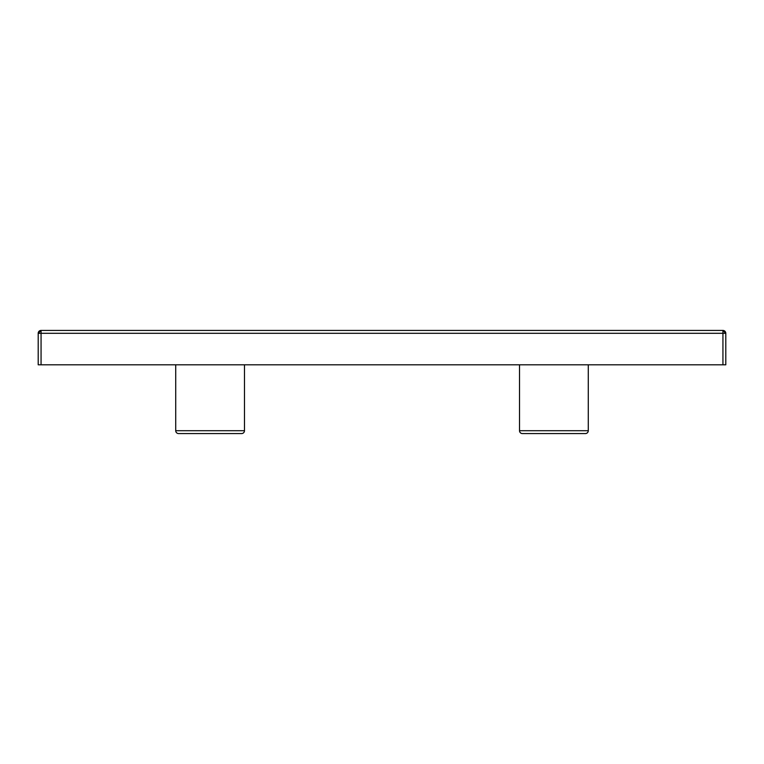 <?xml version="1.0" encoding="UTF-8"?>
<svg xmlns="http://www.w3.org/2000/svg" width="764" height="764" viewBox="0 0 764 764"><rect width="100%" height="100%" fill="white"/><g stroke="black" fill="none" stroke-linecap="round" stroke-linejoin="round"><path stroke-width="1.15" d="M582.55 433.57L525.25 433.57L582.55 433.57M522.987 433.57L522.385 433.57A2.865 2.865 0 0 1 519.52 430.705L519.52 364.81L519.52 430.705L588.28 430.705L519.52 430.705A2.865 2.865 0 0 0 522.385 433.57L585.415 433.57A2.865 2.865 0 0 0 588.28 430.705L588.28 364.81L588.28 430.705A2.865 2.865 0 0 1 585.415 433.57L584.813 433.57M238.75 433.57L181.45 433.57L238.75 433.57M179.187 433.57L178.585 433.57A2.865 2.865 0 0 1 175.72 430.705L175.72 364.81L175.72 430.705L244.48 430.705L175.72 430.705A2.865 2.865 0 0 0 178.585 433.57L241.615 433.57A2.865 2.865 0 0 0 244.48 430.705L244.48 364.81L244.48 430.705A2.865 2.865 0 0 1 241.615 433.57L241.013 433.57M725.8 364.81L725.8 333.295L722.935 333.295L722.935 364.81L41.065 364.81L41.065 333.295L722.935 333.295L722.935 364.81L725.8 364.81L725.8 333.295L722.935 330.43L41.065 330.43L722.935 330.43L722.935 333.295L722.935 330.43A2.865 2.865 0 0 1 725.8 333.295L38.2 333.295L38.2 364.81L725.8 364.81M585.415 433.57L522.385 433.57L585.415 433.57M241.615 433.57L178.585 433.57L241.615 433.57M41.065 364.81L41.065 330.43L38.2 333.295L38.2 364.81L41.065 364.81M38.2 333.295L41.065 333.295L41.065 330.43A2.865 2.865 0 0 0 38.2 333.295"/></g></svg>
